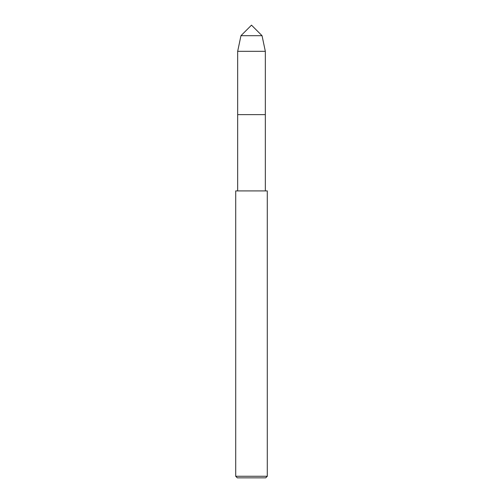 <?xml version="1.0" encoding="UTF-8"?>
<svg xmlns="http://www.w3.org/2000/svg" width="503" height="503" viewBox="0 0 503 503"><rect width="100%" height="100%" fill="white"/><g stroke="black" fill="none" stroke-linecap="round" stroke-linejoin="round"><path stroke-width="0.75" d="M240.962 35.688L251.5 25.15L262.038 35.688L240.962 35.688L262.038 35.688L265.333 51.319L237.668 51.319L240.962 35.688L237.668 51.319L237.668 114.627L265.333 114.627L265.333 190.914M235.712 476.272L237.29 477.85L265.71 477.85L267.288 476.272L267.288 190.914L235.712 190.914L235.712 476.272L267.288 476.272M237.668 190.914L237.668 114.627L265.333 114.627L265.333 51.319M237.668 114.627L237.668 51.319"/></g></svg>
